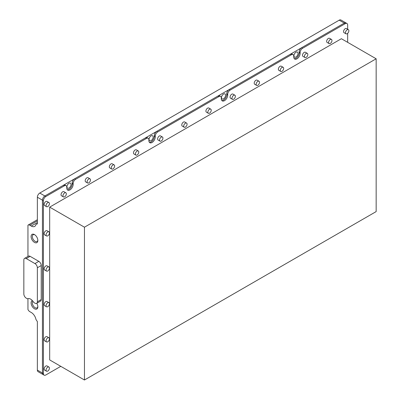 <?xml version="1.0" encoding="UTF-8"?>
<svg xmlns="http://www.w3.org/2000/svg" width="400" height="400" viewBox="0 0 400 400"><rect width="100%" height="100%" fill="white"/><g stroke="black" fill="none" stroke-linecap="round" stroke-linejoin="round"><path stroke-width="0.6" d="M34.795 234.795A3.91 2.255 -120 0 0 33.13 234.75A3.91 2.255 -120 0 0 32.32 236.54A3.91 2.255 -120 0 0 34.03 240.475A3.91 2.255 -120 0 0 37.04 241.52A3.91 2.255 -120 0 0 37.835 240.06M37.85 240.445A4.78 2.76 -120 0 0 34.47 234.59A4.78 2.76 -120 0 0 31.09 236.54A4.78 2.76 -120 0 0 34.47 242.395A4.78 2.76 -120 0 0 37.85 240.445M33.49 302.055A6.145 3.55 -120 0 0 30.605 299.125A6.145 3.55 -120 0 0 27.72 298.725A1.365 0.79 60 0 1 27.08 298.635L26.26 298.16A3.415 1.97 60 0 1 23.845 293.98L23.845 259.96A3.415 1.97 60 0 1 24.55 258.4A3.415 1.97 60 0 1 26.26 258.57L34.95 263.585A3.415 1.97 60 0 1 37.365 267.77L37.365 301.785A3.415 1.97 60 0 1 36.66 303.35A3.415 1.97 60 0 1 34.95 303.18L34.135 302.71A1.365 0.79 60 0 1 33.49 302.055M32.375 300.58A4.78 2.76 -120 0 0 31.09 302.9A4.78 2.76 -120 0 0 34.47 308.76A4.78 2.76 -120 0 0 37.85 306.805A4.78 2.76 -120 0 0 36.755 303.295M32.935 301.25A3.91 2.255 -120 0 0 32.32 302.9A3.91 2.255 -120 0 0 34.03 306.835A3.91 2.255 -120 0 0 37.04 307.885A3.91 2.255 -120 0 0 37.835 306.425M298.04 53.42A2.905 1.675 120 0 0 297.435 52.09A2.905 1.675 120 0 0 295.2 52.87A2.905 1.675 120 0 0 293.935 55.79A2.905 1.675 120 0 0 294.535 57.12A2.905 1.675 120 0 0 296.77 56.34A2.905 1.675 120 0 0 298.04 53.42M225.595 95.245A2.905 1.675 120 0 0 224.995 93.915A2.905 1.675 120 0 0 222.76 94.69A2.905 1.675 120 0 0 221.49 97.615A2.905 1.675 120 0 0 222.09 98.94A2.905 1.675 120 0 0 224.33 98.165A2.905 1.675 120 0 0 225.595 95.245M153.155 137.07A2.905 1.675 120 0 0 152.55 135.74A2.905 1.675 120 0 0 150.315 136.515A2.905 1.675 120 0 0 149.05 139.44A2.905 1.675 120 0 0 149.65 140.765A2.905 1.675 120 0 0 151.885 139.99A2.905 1.675 120 0 0 153.155 137.07M71.05 184.47A2.905 1.675 120 0 0 70.45 183.14A2.905 1.675 120 0 0 68.215 183.915A2.905 1.675 120 0 0 66.945 186.84A2.905 1.675 120 0 0 67.55 188.165A2.905 1.675 120 0 0 69.785 187.39A2.905 1.675 120 0 0 71.05 184.47M346.03 22.955A3.415 1.97 120 0 0 345.99 22.93A3.415 1.97 120 0 0 344.28 23.095L44.85 195.97A3.415 1.97 120 0 0 42.44 200.155L42.44 373.03A3.415 1.97 120 0 0 43.145 374.59L38.075 371.665A3.415 1.97 -60 0 1 37.365 370.1L37.365 321.585L35.985 319.53A6.83 3.945 60 0 0 31.28 312.495L29.835 311.66A3.415 1.97 -120 0 1 27.95 309.525L27.95 298.635M294.265 58.695A4.51 2.605 120 0 0 297.515 56.95A4.51 2.605 120 0 0 299.175 52.765L299.175 51.93A3.415 1.97 -60 0 1 301.59 47.745L344.28 23.095L339.21 20.17L39.78 193.04L44.85 195.97L63.4 185.265A3.415 1.97 -60 0 1 65.105 185.095L66.07 185.65A3.415 1.97 120 0 0 64.365 185.82L63.4 185.265M339.21 20.17A3.415 1.97 -60 0 1 340.915 20L345.99 22.93M37.365 223.66L35.985 224.455A6.83 3.945 60 0 1 34.695 226.395A6.83 3.945 60 0 1 31.28 226.055L29.835 225.22A3.415 1.97 -120 0 0 28.125 225.05A3.415 1.97 -120 0 0 27.95 225.175L27.95 256.435M37.075 223.825L37.365 223.995L37.365 197.225A3.415 1.97 -60 0 1 39.78 193.04M37.365 301.785L41.23 299.555A3.415 1.97 60 0 1 40.525 301.12L36.66 303.35M41.23 299.555L41.23 265.54L37.365 267.77M34.95 263.585L38.815 261.355A3.415 1.97 60 0 1 41.23 265.54M38.815 261.355L30.12 256.335L26.26 258.57M24.55 258.4L28.415 256.17A3.415 1.97 60 0 1 30.12 256.335M348.37 29.67L346.44 28.555A2.39 1.38 120 0 0 345.245 28.675A2.39 1.38 120 0 0 343.685 30.78A2.39 1.38 120 0 0 344.05 32.695L345.98 33.81A2.39 1.38 120 0 0 347.175 33.695A2.39 1.38 120 0 0 348.74 31.585A2.39 1.38 120 0 0 348.37 29.67A2.39 1.38 120 0 0 347.175 29.79A2.39 1.38 120 0 0 345.615 31.895A2.39 1.38 120 0 0 345.98 33.81M331.47 39.43L329.54 38.315A2.39 1.38 120 0 0 328.345 38.43A2.39 1.38 120 0 0 326.78 40.54A2.39 1.38 120 0 0 327.15 42.455L329.08 43.57A2.39 1.38 120 0 0 330.275 43.45A2.39 1.38 120 0 0 331.835 41.345A2.39 1.38 120 0 0 331.47 39.43A2.39 1.38 120 0 0 330.275 39.55A2.39 1.38 120 0 0 328.715 41.655A2.39 1.38 120 0 0 329.08 43.57M307.325 53.37L305.39 52.255A2.39 1.38 120 0 0 304.195 52.375A2.39 1.38 120 0 0 302.635 54.48A2.39 1.38 120 0 0 303 56.395L304.93 57.51A2.39 1.38 120 0 0 306.13 57.395A2.39 1.38 120 0 0 307.69 55.285A2.39 1.38 120 0 0 307.325 53.37A2.39 1.38 120 0 0 306.13 53.49A2.39 1.38 120 0 0 304.565 55.595A2.39 1.38 120 0 0 304.93 57.51M283.175 67.31L281.245 66.195A2.39 1.38 120 0 0 280.05 66.315A2.39 1.38 120 0 0 278.485 68.42A2.39 1.38 120 0 0 278.855 70.335L280.785 71.455A2.39 1.38 120 0 0 281.98 71.335A2.39 1.38 120 0 0 283.54 69.23A2.39 1.38 120 0 0 283.175 67.31A2.39 1.38 120 0 0 281.98 67.43A2.39 1.38 120 0 0 280.42 69.535A2.39 1.38 120 0 0 280.785 71.455M259.03 81.255L257.095 80.14A2.39 1.38 120 0 0 255.9 80.255A2.39 1.38 120 0 0 254.34 82.365A2.39 1.38 120 0 0 254.705 84.28L256.64 85.395A2.39 1.38 120 0 0 257.835 85.275A2.39 1.38 120 0 0 259.395 83.17A2.39 1.38 120 0 0 259.03 81.255A2.39 1.38 120 0 0 257.835 81.37A2.39 1.38 120 0 0 256.27 83.48A2.39 1.38 120 0 0 256.64 85.395M234.88 95.195L232.95 94.08A2.39 1.38 120 0 0 231.755 94.2A2.39 1.38 120 0 0 230.19 96.305A2.39 1.38 120 0 0 230.56 98.22L232.49 99.335A2.39 1.38 120 0 0 233.685 99.215A2.39 1.38 120 0 0 235.245 97.11A2.39 1.38 120 0 0 234.88 95.195A2.39 1.38 120 0 0 233.685 95.315A2.39 1.38 120 0 0 232.125 97.42A2.39 1.38 120 0 0 232.49 99.335M210.735 109.135L208.8 108.02A2.39 1.38 120 0 0 207.605 108.14A2.39 1.38 120 0 0 206.045 110.245A2.39 1.38 120 0 0 206.41 112.16L208.345 113.275A2.39 1.38 120 0 0 209.54 113.16A2.39 1.38 120 0 0 211.1 111.05A2.39 1.38 120 0 0 210.735 109.135A2.39 1.38 120 0 0 209.54 109.255A2.39 1.38 120 0 0 207.975 111.36A2.39 1.38 120 0 0 208.345 113.275M186.585 123.08L184.655 121.96A2.39 1.38 120 0 0 183.46 122.08A2.39 1.38 120 0 0 181.895 124.185A2.39 1.38 120 0 0 182.265 126.105L184.195 127.22A2.39 1.38 120 0 0 185.39 127.1A2.39 1.38 120 0 0 186.95 124.995A2.39 1.38 120 0 0 186.585 123.08A2.39 1.38 120 0 0 185.39 123.195A2.39 1.38 120 0 0 183.83 125.305A2.39 1.38 120 0 0 184.195 127.22M162.44 137.02L160.505 135.905A2.39 1.38 120 0 0 159.31 136.02A2.39 1.38 120 0 0 157.75 138.13A2.39 1.38 120 0 0 158.115 140.045L160.05 141.16A2.39 1.38 120 0 0 161.245 141.04A2.39 1.38 120 0 0 162.805 138.935A2.39 1.38 120 0 0 162.44 137.02A2.39 1.38 120 0 0 161.245 137.14A2.39 1.38 120 0 0 159.68 139.245A2.39 1.38 120 0 0 160.05 141.16M138.29 150.96L136.36 149.845A2.39 1.38 120 0 0 135.165 149.965A2.39 1.38 120 0 0 133.6 152.07A2.39 1.38 120 0 0 133.97 153.985L135.9 155.1A2.39 1.38 120 0 0 137.095 154.985A2.39 1.38 120 0 0 138.655 152.875A2.39 1.38 120 0 0 138.29 150.96A2.39 1.38 120 0 0 137.095 151.08A2.39 1.38 120 0 0 135.535 153.185A2.39 1.38 120 0 0 135.9 155.1M114.145 164.9L112.21 163.785A2.39 1.38 120 0 0 111.015 163.905A2.39 1.38 120 0 0 109.455 166.01A2.39 1.38 120 0 0 109.82 167.925L111.755 169.04A2.39 1.38 120 0 0 112.95 168.925A2.39 1.38 120 0 0 114.51 166.815A2.39 1.38 120 0 0 114.145 164.9A2.39 1.38 120 0 0 112.95 165.02A2.39 1.38 120 0 0 111.385 167.125A2.39 1.38 120 0 0 111.755 169.04M89.995 178.845L88.065 177.73A2.39 1.38 120 0 0 86.87 177.845A2.39 1.38 120 0 0 85.305 179.955A2.39 1.38 120 0 0 85.675 181.87L87.605 182.985A2.39 1.38 120 0 0 88.8 182.865A2.39 1.38 120 0 0 90.36 180.76A2.39 1.38 120 0 0 89.995 178.845A2.39 1.38 120 0 0 88.8 178.96A2.39 1.38 120 0 0 87.24 181.07A2.39 1.38 120 0 0 87.605 182.985M65.85 192.785L63.915 191.67A2.39 1.38 120 0 0 62.72 191.79A2.39 1.38 120 0 0 61.16 193.895A2.39 1.38 120 0 0 61.525 195.81L63.46 196.925A2.39 1.38 120 0 0 64.655 196.805A2.39 1.38 120 0 0 66.215 194.7A2.39 1.38 120 0 0 65.85 192.785A2.39 1.38 120 0 0 64.655 192.905A2.39 1.38 120 0 0 63.09 195.01A2.39 1.38 120 0 0 63.46 196.925M48.945 202.545L47.015 201.43A2.39 1.38 120 0 0 45.82 201.545A2.39 1.38 120 0 0 44.255 203.655A2.39 1.38 120 0 0 44.625 205.57L46.555 206.685A2.39 1.38 120 0 0 47.75 206.565A2.39 1.38 120 0 0 49.31 204.46A2.39 1.38 120 0 0 48.945 202.545A2.39 1.38 120 0 0 47.75 202.66A2.39 1.38 120 0 0 46.19 204.77A2.39 1.38 120 0 0 46.555 206.685M48.945 231.82L47.015 230.705A2.39 1.38 120 0 0 45.82 230.825A2.39 1.38 120 0 0 44.255 232.93A2.39 1.38 120 0 0 44.625 234.845L46.555 235.96A2.39 1.38 120 0 0 47.75 235.845A2.39 1.38 120 0 0 49.31 233.735A2.39 1.38 120 0 0 48.945 231.82A2.39 1.38 120 0 0 47.75 231.94A2.39 1.38 120 0 0 46.19 234.045A2.39 1.38 120 0 0 46.555 235.96M48.945 266.955L47.015 265.84A2.39 1.38 120 0 0 45.82 265.955A2.39 1.38 120 0 0 44.255 268.065A2.39 1.38 120 0 0 44.625 269.98L46.555 271.095A2.39 1.38 120 0 0 47.75 270.975A2.39 1.38 120 0 0 49.31 268.87A2.39 1.38 120 0 0 48.945 266.955A2.39 1.38 120 0 0 47.75 267.07A2.39 1.38 120 0 0 46.19 269.18A2.39 1.38 120 0 0 46.555 271.095M48.945 302.645L47.015 301.53A2.39 1.38 120 0 0 45.82 301.645A2.39 1.38 120 0 0 44.255 303.755A2.39 1.38 120 0 0 44.625 305.67L46.555 306.785A2.39 1.38 120 0 0 47.75 306.665A2.39 1.38 120 0 0 49.31 304.56A2.39 1.38 120 0 0 48.945 302.645A2.39 1.38 120 0 0 47.75 302.765A2.39 1.38 120 0 0 46.19 304.87A2.39 1.38 120 0 0 46.555 306.785M48.945 337.775L47.015 336.66A2.39 1.38 120 0 0 45.82 336.78A2.39 1.38 120 0 0 44.255 338.885A2.39 1.38 120 0 0 44.625 340.8L46.555 341.92A2.39 1.38 120 0 0 47.75 341.8A2.39 1.38 120 0 0 49.31 339.695A2.39 1.38 120 0 0 48.945 337.775A2.39 1.38 120 0 0 47.75 337.895A2.39 1.38 120 0 0 46.19 340A2.39 1.38 120 0 0 46.555 341.92M48.945 367.055L47.015 365.94A2.39 1.38 120 0 0 45.82 366.06A2.39 1.38 120 0 0 44.255 368.165A2.39 1.38 120 0 0 44.625 370.08L46.555 371.195A2.39 1.38 120 0 0 47.75 371.075A2.39 1.38 120 0 0 49.31 368.97A2.39 1.38 120 0 0 48.945 367.055A2.39 1.38 120 0 0 47.75 367.175A2.39 1.38 120 0 0 46.19 369.28A2.39 1.38 120 0 0 46.555 371.195M49.68 207.125L84.455 227.2L84.455 380L49.68 359.925L49.68 207.125L341.38 38.71L376.155 58.79L84.455 227.2M84.455 380L376.155 211.59L376.155 58.79M60.79 366.335L45.82 374.98A3.415 1.97 -60 0 1 44.11 375.15A3.415 1.97 -60 0 1 43.405 373.585L43.405 200.71A3.415 1.97 -60 0 1 45.82 196.53L64.365 185.82M44.11 375.15L43.145 374.59A3.415 1.97 -60 0 1 42.44 373.03L42.44 200.155A3.415 1.97 -60 0 1 44.85 195.97L45.82 196.53M67.28 189.745A4.51 2.605 120 0 0 70.53 188A4.51 2.605 120 0 0 72.185 183.815L72.185 182.975A3.415 1.97 -60 0 1 74.6 178.795L145.5 137.86A3.415 1.97 -60 0 1 147.205 137.695L148.17 138.25A3.415 1.97 120 0 0 146.465 138.42L145.5 137.86M149.385 142.345A4.51 2.605 120 0 0 152.63 140.6A4.51 2.605 120 0 0 154.29 136.415L154.29 135.575A3.415 1.97 -60 0 1 156.705 131.395L217.94 96.04A3.415 1.97 -60 0 1 219.65 95.87L220.615 96.425A3.415 1.97 120 0 0 218.905 96.595L217.94 96.04M221.825 100.52A4.51 2.605 120 0 0 225.075 98.775A4.51 2.605 120 0 0 226.73 94.59L226.73 93.75A3.415 1.97 -60 0 1 229.145 89.57L290.385 54.215A3.415 1.97 -60 0 1 292.09 54.045L293.055 54.605A3.415 1.97 120 0 0 291.35 54.77L290.385 54.215M301.59 47.745L302.555 48.305L345.245 23.655L344.28 23.095A3.415 1.97 -60 0 1 345.985 22.93L346.955 23.485A3.415 1.97 -60 0 1 347.66 25.05L347.66 29.26M347.66 33.335L347.66 42.335M345.245 23.655A3.415 1.97 -60 0 1 346.955 23.485M302.555 48.305A3.415 1.97 120 0 0 300.14 52.485L299.175 51.93M293.055 54.605A3.415 1.97 120 0 1 293.765 56.165L293.765 57A4.51 2.605 120 0 0 294.7 59.065A4.51 2.605 120 0 0 298.17 57.86A4.51 2.605 120 0 0 300.14 53.32L300.14 52.485M229.145 89.57L230.11 90.125L291.35 54.77M230.11 90.125A3.415 1.97 120 0 0 227.695 94.31L226.73 93.75M220.615 96.425A3.415 1.97 120 0 1 221.32 97.99L221.32 98.825A4.51 2.605 120 0 0 222.255 100.89A4.51 2.605 120 0 0 225.73 99.68A4.51 2.605 120 0 0 227.695 95.145L227.695 94.31M156.705 131.395L157.67 131.95L218.905 96.595M157.67 131.95A3.415 1.97 120 0 0 155.255 136.135L154.29 135.575M148.17 138.25A3.415 1.97 120 0 1 148.88 139.815L148.88 140.65A4.51 2.605 120 0 0 149.815 142.715A4.51 2.605 120 0 0 153.285 141.505A4.51 2.605 120 0 0 155.255 136.97L155.255 136.135M74.6 178.795L75.57 179.35L146.465 138.42M75.57 179.35A3.415 1.97 120 0 0 73.155 183.535L72.185 182.975M66.07 185.65A3.415 1.97 120 0 1 66.78 187.215L66.78 188.05A4.51 2.605 120 0 0 67.71 190.115A4.51 2.605 120 0 0 71.185 188.905A4.51 2.605 120 0 0 73.155 184.37L73.155 183.535M37.365 220.87L29.835 225.22M37.365 222.545L31.28 226.055M43.405 200.71L37.365 197.225M37.365 370.1L43.405 373.585M154.29 136.415L155.255 136.97M226.73 94.59L227.695 95.145M299.175 52.765L300.14 53.32M72.185 183.815L73.155 184.37M37.365 219.715L28.125 225.05"/></g></svg>
